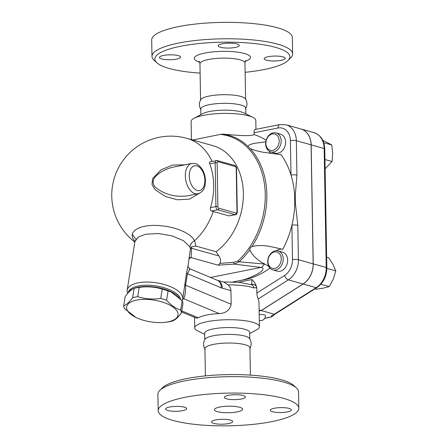 <?xml version="1.0" encoding="UTF-8"?>
<svg xmlns="http://www.w3.org/2000/svg" width="448" height="448" viewBox="0 0 448 448"><rect width="100%" height="100%" fill="white"/><g stroke="black" fill="none" stroke-linecap="round" stroke-linejoin="round"><path stroke-width="0.67" d="M151.99 56.392L151.698 39.978A70.336 16.352 -1 0 1 221.743 22.4A70.336 16.352 -1 0 1 292.348 37.526L292.634 53.939A70.336 16.352 179 0 0 222.029 38.814A70.336 16.352 179 0 0 151.99 56.392A70.336 16.352 179 0 0 154.095 60.267L156.873 62.798A67.519 15.702 -1 0 1 222.085 42.207A67.519 15.702 -1 0 1 287.98 60.514A67.519 15.702 -1 0 1 263.973 69.58A67.519 15.702 -1 0 1 245.123 72.307M287.98 60.514L290.662 57.882A70.336 16.352 179 0 0 292.634 53.939M200.116 73.097A67.519 15.702 -1 0 1 156.873 62.798M161.694 58.934A10.55 2.453 -1 0 1 159.454 57.467A10.55 2.453 -1 0 1 166.544 55.02A10.55 2.453 -1 0 1 178.31 55.636A10.55 2.453 -1 0 1 180.55 57.098A10.55 2.453 -1 0 1 173.46 59.545A10.55 2.453 -1 0 1 161.694 58.934M222.236 43.798A10.55 2.453 -1 0 1 233.341 43.338A10.55 2.453 -1 0 1 239.288 45.438A10.55 2.453 -1 0 1 235.239 47.443A10.55 2.453 -1 0 1 224.14 47.902A10.55 2.453 -1 0 1 218.187 45.802A10.55 2.453 -1 0 1 222.236 43.798M283.024 56.874A10.55 2.453 -1 0 1 285.264 58.335A10.55 2.453 -1 0 1 278.174 60.782A10.55 2.453 -1 0 1 266.409 60.172A10.55 2.453 -1 0 1 264.169 58.705A10.55 2.453 -1 0 1 271.258 56.263A10.55 2.453 -1 0 1 283.024 56.874M201.023 109.766C198.884 106.389 198.822 102.973 200.844 99.523A22.506 5.236 -1 0 1 223.003 94.707A22.506 5.236 -1 0 1 245.314 98.745C247.453 102.127 247.509 105.543 245.493 108.987M200.838 114.671L200.738 108.965A22.506 5.236 -1 0 1 223.154 103.337A22.506 5.236 -1 0 1 245.745 108.181L245.846 113.882M191.425 139.636L191.111 121.503A32.351 7.521 -1 0 1 193.962 118.339L202.843 113.602A22.506 5.236 -1 0 1 223.272 110.18A22.506 5.236 -1 0 1 243.807 112.885L252.851 117.309A32.351 7.521 -1 0 1 255.808 120.372L255.965 129.321M193.962 118.339A32.351 7.521 -1 0 1 223.328 113.417A32.351 7.521 -1 0 1 252.851 117.309M192.746 140.006L220.36 134.389L223.244 134.159C236.701 135.324 250.158 136.545 254.083 134.59A80.886 62.143 105.7 0 1 266.162 140.23M255.259 129.646C254.587 129.214 254.184 130.256 254.055 132.759L254.083 134.59M311.074 144.844A19.695 15.131 -74.3 0 0 300.888 128.962L286.149 124.824A19.695 15.131 -74.3 0 1 296.335 140.711L311.074 144.844L313.152 263.855A19.695 15.131 -74.3 0 1 303.061 284.004L261.173 310.548L259.134 310.957M300.933 128.974A19.695 15.131 105.7 0 1 300.978 128.985A19.695 15.131 105.7 0 1 311.158 144.866L313.236 263.878A19.695 15.131 105.7 0 1 303.15 284.026L261.262 310.576L259.134 310.996M261.262 310.576L274.266 314.222L274.282 314.619L271.606 315.526A9.845 2.29 179 0 1 264.83 318.198M314.782 288.949L315.874 289.257L323.4 288.148L329.302 286.586L333.346 278.97L335.765 270.889L333.099 264.606L328.804 257.863L326.654 257.258M320.869 284.222L329.302 286.586M326.844 268.386L335.765 270.889M324.946 159.538L332.052 161.532L332.718 153.468L331.761 144.95L322.756 140.258M323.747 142.699L331.761 144.95M325.108 168.806L332.052 161.532M259.196 314.619A4.922 1.142 -1 0 1 265.513 315.605A4.922 4.922 0 0 1 259.302 320.443M223.233 281.949L239.243 282.33L251.748 284.749A3.937 3.242 109.3 0 1 253.775 287.924L256.754 287.65A3.937 3.556 -137.6 0 0 251.714 284.424L251.899 279.552C254.285 281.557 255.903 284.256 256.754 287.65L256.85 293.042C257.062 295.792 257.516 297.763 258.21 298.95L258.972 301.722L259.409 326.71A32.351 7.521 -1 0 1 256.558 329.874L249.682 333.542M268.901 266.487L264.757 264.057C257.88 260.624 252.857 255.898 249.698 249.878C249.805 248.489 250.538 247.414 251.899 246.652A73.338 56.347 -74.3 0 0 250.186 148.613L255.326 150.472L262.629 152.174L281.142 154.722A80.886 62.143 105.7 0 1 291.01 175.067A80.886 62.143 105.7 0 1 294.627 195.664L294.762 203.336A80.886 62.143 105.7 0 1 291.889 225.215A80.886 62.143 105.7 0 1 282.794 249.329A12.662 9.727 -74.3 0 0 276.349 250.712M269.892 268.038A80.886 62.143 105.7 0 1 269.584 268.386C260.73 274.764 251.44 278.706 241.707 280.202L233.033 281.921M278.13 250.925L282.554 252.168A9.845 7.566 105.7 0 1 287.174 263.693A9.845 7.566 105.7 0 1 277.228 271.13L272.81 269.886A9.845 7.566 -74.3 0 0 282.755 262.45A9.845 7.566 -74.3 0 0 278.13 250.925A9.845 7.566 -74.3 0 0 267.719 261.946A9.845 7.566 -74.3 0 0 272.81 269.886M267.96 261.481A8.439 6.485 105.7 0 1 277.799 252.392A8.439 6.485 105.7 0 1 278.051 266.61A8.439 6.485 105.7 0 1 267.96 261.481M251.899 246.652C262.937 243.774 272.642 247.19 282.794 249.329M269.114 151.138A12.662 9.727 -74.3 0 0 270.715 153.513M276.069 132.916L280.493 134.159A9.845 7.566 105.7 0 1 285.482 143.898A9.845 7.566 105.7 0 1 278.001 153.216A9.845 7.566 105.7 0 1 275.173 153.121L270.749 151.878A9.845 7.566 -74.3 0 0 273.577 151.973A9.845 7.566 -74.3 0 0 281.058 142.654A9.845 7.566 -74.3 0 0 276.069 132.916A9.845 7.566 -74.3 0 0 266.123 140.353A9.845 7.566 -74.3 0 0 270.749 151.878M272.686 150.366A8.439 6.485 105.7 0 1 266.717 139.194A8.439 6.485 105.7 0 1 278.225 136.909A8.439 6.485 105.7 0 1 272.686 150.366M250.186 148.613L247.89 146.278L249.726 144.631L253.926 143.399L265.798 141.865M269.584 268.386L269.282 267.26M264.757 264.057L239.254 261.8A73.338 56.347 -74.3 0 0 249.698 249.878M291.01 175.067A4.222 0.98 -1 0 1 296.934 175.14L296.335 140.711A4.222 0.98 -1 0 0 290.41 140.638L291.01 175.067M294.627 195.664A4.222 1.686 7.6 0 1 295.249 195.994L296.934 175.14M292.488 259.65A4.222 0.98 -1 0 1 298.413 259.717L297.814 225.288A4.222 0.98 179 0 0 291.889 225.215L292.488 259.65A15.473 11.889 105.7 0 1 284.564 275.481L256.85 293.042M297.814 225.288L295.372 203.274L294.762 203.336M135.01 241.164L138.197 237.087L145.841 234.214L158.53 233.548L172.228 235.922L183.607 240.766L189.874 246.893L190.434 248.735L188.014 265.955L186.575 272.658A4.222 1.786 -170.9 0 0 187.415 273.694C189.952 269.108 190.562 267.775 189.241 269.696M182.134 300.759A28.134 11.911 -170.9 0 0 182.711 299.074A28.134 11.911 -170.9 0 0 168.129 285.757A28.134 11.911 -170.9 0 0 138.062 282.85A28.134 11.911 -170.9 0 0 127.154 290.186A28.134 11.911 -170.9 0 0 127.641 293.446M186.575 272.658L182.711 299.074M188.014 265.927L188.02 265.894C187.846 266.851 188.558 267.87 190.159 268.946L217.302 280.286A9.845 7.336 -67.3 0 1 221.262 287.834A19.695 11.743 78.8 0 0 222.32 288.204L230.933 290.618L231.174 304.242C229.841 310.066 225.887 313.191 219.307 313.606C209.933 314.009 202.916 315.403 198.268 317.783L196.398 318.125L181.614 311.959M128.145 292.88A26.729 11.318 9.1 0 1 138.505 285.958A26.729 11.318 9.1 0 1 164.993 288.014A26.729 11.318 9.1 0 1 180.83 299.37M128.582 292.421A26.729 11.318 9.1 0 1 152.796 286.787A26.729 11.318 9.1 0 1 179.206 297.769M138.729 287.454L140.655 287.185A26.023 11.021 9.1 0 1 170.822 292.012L168.073 290.948A29.187 12.359 -170.9 0 0 162.226 289.128C154.818 286.843 147.14 286.261 139.188 287.392A29.187 12.359 -170.9 0 0 138.729 287.454A29.187 12.359 -170.9 0 0 136.562 287.818A29.187 12.359 -170.9 0 0 134.148 288.394C131.432 289.386 128.442 292.079 125.182 296.481L123.693 305.799C126.409 304.808 129.394 302.109 132.658 297.707A29.187 12.359 9.1 0 1 135.072 297.13A29.187 12.359 9.1 0 1 137.698 296.705C145.107 298.99 152.785 299.566 160.737 298.441A29.187 12.359 9.1 0 1 166.583 300.261C171.002 305.245 175.694 308.521 180.656 310.089A29.187 12.359 9.1 0 1 181.462 312.911C178.198 317.313 175.213 320.012 172.497 321.003A29.187 12.359 9.1 0 1 167.916 321.944L165.99 322.213A26.023 11.021 -170.9 0 0 173.494 307.423A26.023 11.021 -170.9 0 0 136.707 300.093A26.023 11.021 -170.9 0 0 135.822 317.386A26.023 11.021 -170.9 0 0 165.99 322.213M181.462 312.911L182.952 303.598A29.187 12.359 -170.9 0 0 182.146 300.776L171.59 292.387M135.822 317.386L124.499 308.622A29.187 12.359 9.1 0 1 123.693 305.799M182.146 300.776L180.656 310.089M168.073 290.948L166.583 300.261M162.226 289.128L160.737 298.441M139.188 287.392L137.698 296.705M134.148 288.394L132.658 297.707M189.874 246.893A8.439 7.325 153.9 0 1 194.622 240.671L192.433 237.608L188.933 234.646L184.559 232.053L179.01 229.65L173.667 227.942L166.477 226.363L158.228 225.445L152.41 225.378L147.028 225.831L142.223 226.783L138.219 228.194L134.473 230.58L132.485 233.324L132.059 235.626L132.838 238.633L134.926 241.578M217.98 161.694A1.406 1.081 105.7 0 0 217.252 160.558A1.406 1.081 105.7 0 0 216.849 160.546A2.811 1.68 78.8 0 0 216.35 160.524A2.811 1.68 78.8 0 0 215.163 162.792L215.93 206.567A2.811 1.68 78.8 0 0 217.711 209.793A1.406 1.081 -74.3 0 0 218.792 208.202A1.406 0.84 -101.2 0 1 217.902 206.59L217.14 162.82A1.406 0.84 -101.2 0 1 217.98 161.694L235.323 166.561A1.406 0.84 -101.2 0 1 236.214 168.168L236.975 211.943A1.406 0.84 -101.2 0 1 236.135 213.069A1.406 1.081 105.7 0 1 235.049 214.654A2.811 1.68 78.8 0 0 235.547 214.682L228.962 215.891L213.293 211.501A53.379 12.41 179 0 0 211.501 211.025C210.42 210.515 210.095 209.384 210.532 207.642A58.811 45.186 -74.3 0 0 209.765 163.867C209.272 162.378 209.563 161.683 210.644 161.778M184.99 164.797L172.698 165.066L161.224 169.686L152.639 178.489L152.001 184.453L155.047 189.594L165.228 196.392L177.24 199.786L189.398 199.175L199.405 193.306M212.044 161.375A59.08 45.394 105.7 0 0 186.799 138.337L212.806 145.634A59.08 45.394 105.7 0 1 243.337 192.366A59.08 45.394 105.7 0 1 216.042 251.726L195.843 246.058L194.622 240.671A59.08 45.394 105.7 0 0 213.293 211.501M197.876 193.788C204.831 191.302 205.01 186.491 205.475 180.751C205.117 173.309 202.44 167.877 197.456 164.455C197.002 163.761 195.132 163.419 191.845 163.436A15.473 9.229 78.8 0 0 185.808 180.41A15.473 9.229 78.8 0 0 197.876 193.788L188.266 195.698C175.661 197.518 164.662 194.701 155.277 187.247C151.85 183.053 152.488 178.948 157.198 174.933C162.081 170.867 167.737 168.207 174.16 166.947L174.233 166.93M195.843 246.058L191.722 246.77L190.434 248.735M182.7 299.169L183.624 298.698A4.222 3.601 61.4 0 0 182.784 298.642M184.738 284.161A4.222 1.786 -170.9 0 0 185.573 285.197L187.415 273.694L221.262 287.834M219.307 313.606L183.624 298.698C185.08 296.223 185.735 291.721 185.573 285.197L231.174 304.242M189.19 258.602L191.139 257.606A4.222 3.825 58.2 0 0 189.291 257.953M220.36 134.389A72.598 55.776 105.7 0 1 264.477 184.246A72.598 55.776 105.7 0 1 237.944 260.954L233.834 262.27L219.985 263.396L218.137 265.177L191.139 257.606L191.486 248.242A4.222 1.786 9.1 0 1 190.898 247.705M237.944 260.954A4.222 1.68 47.1 0 0 239.254 261.8L234.186 264.113L261.05 267.417A9.845 5.214 -82.4 0 0 264.37 264.012M233.834 262.27A4.222 0.448 87.5 0 0 234.186 264.113L218.137 265.177M216.042 251.726L218.809 255.909C220.679 258.474 221.071 260.971 219.985 263.396M210.521 277.452L261.05 267.417C268.722 269.125 251.989 277.906 241.707 280.202M230.933 290.618C230.804 288.411 229.869 286.49 228.133 284.861L224.017 282.167L217.274 280.274A9.845 7.566 105.7 0 1 222.32 288.204M204.674 334.326L197.669 330.898A32.351 7.521 -1 0 1 194.712 327.835A32.351 7.521 -1 0 1 226.929 319.749A32.351 7.521 -1 0 1 259.409 326.71M204.764 339.651L204.652 333.194A22.506 5.236 -1 0 1 227.063 327.566A22.506 5.236 -1 0 1 249.659 332.405L249.771 338.867M205.206 349.468C203.067 346.086 203.006 342.675 205.027 339.22A22.506 5.236 -1 0 1 227.186 334.41A22.506 5.236 -1 0 1 249.497 338.447C251.636 341.824 251.698 345.24 249.676 348.69M205.397 375.9L204.926 348.667A22.506 5.236 -1 0 1 227.338 343.039A22.506 5.236 -1 0 1 249.934 347.878L250.404 375.116M296.425 387.946L293.647 385.409A67.519 15.702 179 0 0 227.886 374.612A67.519 15.702 179 0 0 162.54 387.699L159.858 390.326A70.336 16.352 -1 0 1 227.926 376.695A70.336 16.352 -1 0 1 296.425 387.946A70.336 16.352 -1 0 1 298.53 391.815L298.822 408.234A70.336 16.352 -1 0 1 271.841 421.624A70.336 16.352 -1 0 1 197.826 424.687A70.336 16.352 -1 0 1 158.172 410.687A70.336 16.352 -1 0 1 228.211 393.109A70.336 16.352 -1 0 1 298.822 408.234M158.172 410.687L157.886 394.274A70.336 16.352 -1 0 1 159.858 390.326M289.156 408.43A10.55 2.453 -1 0 1 291.402 409.898A10.55 2.453 -1 0 1 284.312 412.339A10.55 2.453 -1 0 1 272.546 411.729A10.55 2.453 -1 0 1 270.301 410.262A10.55 2.453 -1 0 1 277.39 407.82A10.55 2.453 -1 0 1 289.156 408.43M228.374 395.354A10.55 2.453 -1 0 1 239.473 394.895A10.55 2.453 -1 0 1 245.426 396.995A10.55 2.453 -1 0 1 241.377 399A10.55 2.453 -1 0 1 230.272 399.459A10.55 2.453 -1 0 1 224.325 397.359A10.55 2.453 -1 0 1 228.374 395.354M167.832 410.491A10.55 2.453 -1 0 1 165.592 409.024A10.55 2.453 -1 0 1 172.682 406.577A10.55 2.453 -1 0 1 184.447 407.193A10.55 2.453 -1 0 1 186.687 408.654A10.55 2.453 -1 0 1 179.598 411.102A10.55 2.453 -1 0 1 167.832 410.491M228.62 423.567A10.55 2.453 -1 0 1 217.515 424.026A10.55 2.453 -1 0 1 211.568 421.926A10.55 2.453 -1 0 1 215.611 419.916A10.55 2.453 -1 0 1 226.716 419.457A10.55 2.453 -1 0 1 232.663 421.557A10.55 2.453 -1 0 1 228.62 423.567M219.828 407.025A14.067 3.27 -1 0 1 234.629 406.414A14.067 3.27 -1 0 1 242.558 409.214A14.067 3.27 -1 0 1 228.553 412.731A14.067 3.27 -1 0 1 214.43 409.707A14.067 3.27 -1 0 1 219.828 407.025M259.118 309.971L261.173 310.548M199.562 62.115A28.134 6.541 -1 0 1 203.498 53.362A28.134 6.541 -1 0 1 241.052 52.707A28.134 6.541 -1 0 1 245.286 61.314M245.594 99.546L244.955 62.983A22.506 5.236 179 0 0 222.365 58.139A22.506 5.236 179 0 0 199.948 63.767C199.545 61.992 199.203 61.146 198.912 61.219L198.912 61.219M300.978 128.985L313.981 132.636A19.695 15.131 105.7 0 1 324.162 148.518L326.239 267.529A19.695 15.131 105.7 0 1 316.154 287.678L274.266 314.222M313.981 132.636C320.757 135.089 324.352 140.51 324.761 148.91A2.811 0.655 179 0 0 324.162 148.518L311.158 144.866M324.761 148.91L326.838 267.921A2.811 0.655 179 0 0 326.239 267.529L313.236 263.878M326.838 267.921C326.665 276.472 323.35 283.035 316.887 287.616A2.811 1.366 -122.4 0 1 316.154 287.678L303.15 284.026M251.899 279.552L238.314 282.246M254.055 132.759L277.967 128.01A15.473 11.889 105.7 0 1 290.41 140.638M247.89 146.278A73.338 56.347 -74.3 0 0 223.244 134.159M254.946 129.528L279.742 124.6A4.222 2.514 78.8 0 0 277.967 128.01M284.564 275.481A4.222 2.055 57.6 0 0 288.327 279.866A19.695 15.131 -74.3 0 0 298.413 259.717L313.152 263.855M258.21 298.95L288.327 279.866L303.061 284.004M295.372 203.274L295.249 195.994M192.847 140.034A72.598 55.776 105.7 0 1 193.435 139.737M127.154 290.186L134.932 241.55L138.197 237.087L145.841 234.214M135.884 239.271A59.08 45.394 105.7 0 1 132.244 234.046M217.902 206.59A1.406 0.325 -1 0 0 215.93 206.567L210.532 207.642M211.501 211.025L217.711 209.793L235.049 214.654L228.9 215.88M209.765 163.867L215.163 162.792A1.406 0.325 -1 0 1 217.14 162.82M235.323 166.561A1.406 1.081 -74.3 0 0 234.595 165.424L217.252 160.558L210.151 161.75M236.214 168.168A1.406 0.325 -1 0 1 236.51 168.364C236.678 167.462 236.04 166.482 234.595 165.424M236.975 211.943A1.406 0.325 -1 0 1 237.272 212.139L236.51 168.364M236.135 213.069L218.792 208.202M204.876 180.359A12.662 7.549 -101.2 0 1 193.362 187.74A12.662 7.549 -101.2 0 1 192.987 166.415A12.662 7.549 -101.2 0 1 204.876 180.359M198.268 317.783L181.782 310.901M218.809 255.909L191.486 248.242L191.722 246.77M228.133 284.861A32.351 7.521 -1 0 1 253.775 287.924M244.955 62.983C245.073 61.718 245.386 60.855 245.907 60.396M200.586 100.33L199.948 63.767M274.282 314.619L316.887 287.616M264.779 318.282L271.516 316.893L273.202 315.879L274.131 314.703M279.742 124.6L286.149 124.824M186.799 138.337A59.08 59.08 0 0 0 134.848 242.077M235.547 214.682C236.326 214.9 236.902 214.054 237.272 212.139M191.845 163.436L174.222 166.936M251.748 284.749L251.238 284.771M194.712 327.835L194.527 317.352"/></g></svg>
